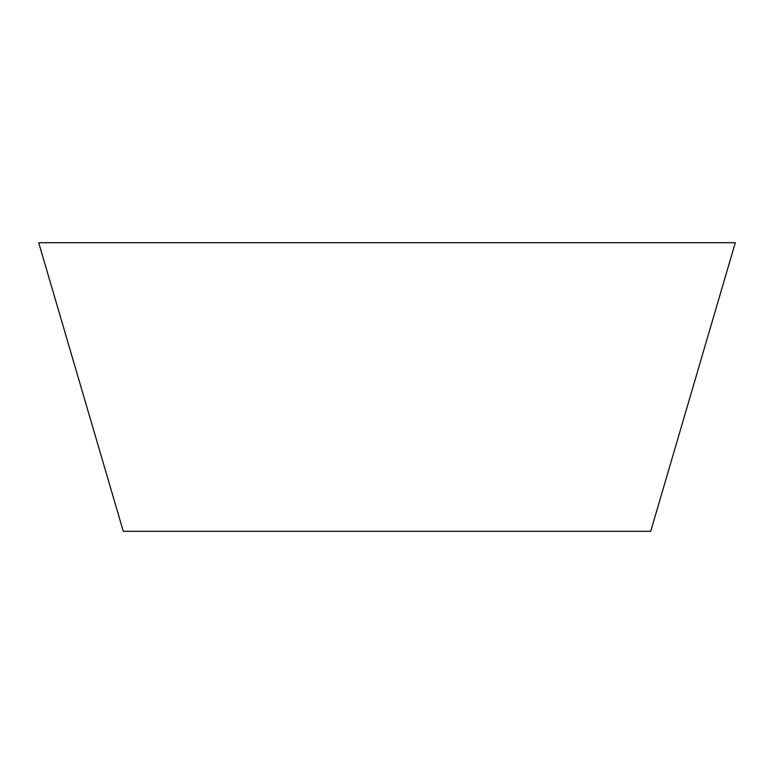 <?xml version="1.0" encoding="UTF-8"?>
<svg xmlns="http://www.w3.org/2000/svg" width="774" height="774" viewBox="0 0 774 774"><rect width="100%" height="100%" fill="white"/><g stroke="black" fill="none" stroke-linecap="round" stroke-linejoin="round"><path stroke-width="1.16" d="M650.711 531.293L123.289 531.293L38.7 242.707L735.3 242.707L650.711 531.293"/></g></svg>
